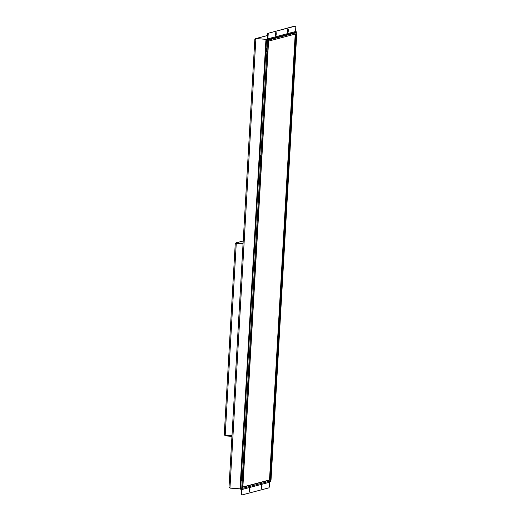 <?xml version="1.0" encoding="UTF-8"?>
<svg xmlns="http://www.w3.org/2000/svg" width="521" height="521" viewBox="0 0 521 521"><rect width="100%" height="100%" fill="white"/><g stroke="black" fill="none" stroke-linecap="round" stroke-linejoin="round"><path stroke-width="0.78" d="M242.871 486.985L269.507 479.971L295.212 34.099M242.786 488.281L241.764 488.21L242.806 488.288L242.649 487.122L241.835 487.063M242.819 488.281L270.021 481.124L270.334 479.834L296.039 34.008L295.869 32.843L268.667 40L267.612 39.928M267.54 41.231L268.354 41.289L268.667 40M268.354 41.289L242.649 487.122M242.858 487.187L268.575 41.113L295.83 33.937L270.106 480.017L242.858 487.187M269.507 479.971L270.106 480.017M277.113 362.264A1.843 0.358 -86 0 1 277.257 362.088A1.843 0.358 -86 0 1 277.283 362.082A1.843 0.358 -86 0 1 277.511 363.951A1.843 0.358 -86 0 1 277.022 365.768A1.843 0.358 -86 0 1 276.918 365.657M289.481 147.775A1.843 0.358 -86 0 1 289.624 147.599A1.843 0.358 -86 0 1 289.65 147.593A1.843 0.358 -86 0 1 289.878 149.462A1.843 0.358 -86 0 1 289.389 151.279A1.843 0.358 -86 0 1 289.285 151.168M248.068 369.767A1.843 0.358 -86 0 1 248.094 369.767A1.843 0.358 -86 0 1 248.315 371.629A1.843 0.358 -86 0 1 247.833 373.446A1.843 0.358 -86 0 1 247.605 371.642A1.843 0.358 -86 0 1 248.068 369.767M247.592 372.554A1.843 0.358 94 0 0 247.729 370.613M260.435 155.278A1.843 0.358 -86 0 1 260.461 155.278A1.843 0.358 -86 0 1 260.682 157.14A1.843 0.358 -86 0 1 260.2 158.957A1.843 0.358 -86 0 1 259.972 157.153A1.843 0.358 -86 0 1 260.435 155.278M259.959 158.065A1.843 0.358 94 0 0 260.096 156.124M249.67 488.242A1.843 0.358 -86 0 1 249.696 488.242A1.843 0.358 -86 0 1 249.917 490.105A1.843 0.358 -86 0 1 249.435 491.922A1.843 0.358 -86 0 1 249.207 490.118A1.843 0.358 -86 0 1 249.67 488.242M249.194 491.029A1.843 0.358 94 0 0 249.331 489.089M275.961 32.295A1.843 0.358 -86 0 1 275.987 32.295A1.843 0.358 -86 0 1 276.208 34.165A1.843 0.358 -86 0 1 275.726 35.975A1.843 0.358 -86 0 1 275.498 34.171A1.843 0.358 -86 0 1 275.961 32.295M275.485 35.083A1.843 0.358 94 0 0 275.622 33.149M254.248 262.525A1.843 0.358 -86 0 1 254.274 262.519A1.843 0.358 -86 0 1 254.502 264.388A1.843 0.358 -86 0 1 254.014 266.205A1.843 0.358 -86 0 1 253.786 264.394A1.843 0.358 -86 0 1 254.248 262.525M253.773 265.313A1.843 0.358 94 0 0 253.909 263.372M283.294 255.023A1.843 0.358 -86 0 1 283.444 254.841A1.843 0.358 -86 0 1 283.47 254.841A1.843 0.358 -86 0 1 283.691 256.703A1.843 0.358 -86 0 1 283.209 258.52A1.843 0.358 -86 0 1 283.098 258.409M288.022 29.124A1.843 0.358 -86 0 1 288.048 29.124A1.843 0.358 -86 0 1 288.269 30.986A1.843 0.358 -86 0 1 287.787 32.803A1.843 0.358 -86 0 1 287.559 31A1.843 0.358 -86 0 1 288.022 29.124M287.546 31.911A1.843 0.358 94 0 0 287.683 29.971M261.731 485.064A1.843 0.358 -86 0 1 261.757 485.064A1.843 0.358 -86 0 1 261.985 486.933A1.843 0.358 -86 0 1 261.496 488.744A1.843 0.358 -86 0 1 261.268 486.94A1.843 0.358 -86 0 1 261.731 485.064M261.255 487.851A1.843 0.358 94 0 0 261.392 485.917M266.615 48.036A1.843 0.358 -86 0 1 266.641 48.03A1.843 0.358 -86 0 1 266.869 49.899A1.843 0.358 -86 0 1 266.381 51.716A1.843 0.358 -86 0 1 266.153 49.905A1.843 0.358 -86 0 1 266.615 48.036M266.14 50.824A1.843 0.358 94 0 0 266.277 48.883M241.881 477.015A1.843 0.358 -86 0 1 241.907 477.008A1.843 0.358 -86 0 1 242.135 478.877A1.843 0.358 -86 0 1 241.646 480.694A1.843 0.358 -86 0 1 241.418 478.884A1.843 0.358 -86 0 1 241.881 477.015M241.405 479.802A1.843 0.358 94 0 0 241.542 477.861M295.661 40.534A1.843 0.358 -86 0 1 295.811 40.351A1.843 0.358 -86 0 1 295.837 40.351A1.843 0.358 -86 0 1 296.058 42.214A1.843 0.358 -86 0 1 295.576 44.031A1.843 0.358 -86 0 1 295.466 43.92M270.927 469.512A1.843 0.358 -86 0 1 271.076 469.33A1.843 0.358 -86 0 1 271.102 469.33A1.843 0.358 -86 0 1 271.324 471.192A1.843 0.358 -86 0 1 270.842 473.009A1.843 0.358 -86 0 1 270.731 472.899M295.387 32.081L296.508 31.872A1.843 0.358 -86 0 1 296.534 31.866A1.843 0.358 -86 0 1 296.762 33.611L271.057 479.444A1.843 0.358 -86 0 1 270.588 481.378L269.435 481.593M295.954 31.833A1.843 0.358 94 0 0 295.928 31.827A1.843 0.358 94 0 0 295.908 31.827L296.508 31.872M295.459 31.944L295.908 31.827M267.638 39.492A1.231 1.205 -104.7 0 0 267.905 38.795L268.12 35.115A1.843 0.358 -86 0 1 268.589 33.181L295.524 26.096A1.843 0.358 -86 0 1 295.544 26.089A1.843 0.358 -86 0 1 295.778 27.841L295.563 31.514A1.231 1.205 75.3 0 1 294.678 32.621L267.625 39.739M268.589 33.181L294.919 26.05M241.698 488.985L267.618 39.472L241.724 488.965L240.976 489.173A1.843 0.358 -86 0 1 240.949 489.173A1.843 0.358 -86 0 1 240.722 487.428L266.426 41.595A1.843 0.358 -86 0 1 266.895 39.661L267.638 39.459L266.654 39.322A0.612 0.599 -104.7 0 0 267.306 38.749L267.514 35.076L268.12 35.115M267.983 33.142A1.843 0.358 94 0 0 267.514 35.076M266.524 39.563L266.29 39.622A1.843 0.358 94 0 0 265.821 41.556L266.426 41.595M240.722 487.428L240.116 487.389L265.821 41.556M240.116 487.389A1.843 0.358 94 0 0 240.35 489.134A1.843 0.358 94 0 0 240.37 489.128L240.93 489.167M269.246 481.326A1.231 1.205 75.3 0 1 269.578 482.251L269.364 485.924A1.843 0.358 -86 0 1 268.895 487.858L241.959 494.95A1.843 0.358 -86 0 1 241.939 494.95A1.843 0.358 -86 0 1 241.705 493.205L241.913 489.525A1.231 1.205 -104.7 0 0 241.731 488.796M241.216 489.108A0.612 0.599 75.3 0 1 241.314 489.486L241.099 493.159A1.843 0.358 94 0 0 241.334 494.911A1.843 0.358 94 0 0 241.36 494.904L241.913 494.943M267.488 35.552L256.006 38.574L266.654 39.322L256.006 38.574L254.828 39.55L229.032 486.907L229.956 488.118L240.181 488.835M266.531 39.355L255.876 38.606L229.956 488.118M230.087 488.079L229.064 486.744M255.564 38.788L254.841 39.687M243.079 243.307L235.954 242.858L243.216 240.943M243.209 241.008L236.287 242.832L235.251 243.913M236.287 242.832L235.857 243.952L236.254 243.444L243.04 243.926M224.864 434.54L225.157 435.875L231.949 436.351M225.378 435.211L231.982 435.738M243.04 243.945L235.824 243.6L236.247 243.509L225.196 435.198L224.264 434.501L225.157 435.875M243.04 243.984L236.247 243.509M231.988 435.673L225.196 435.198M235.231 243.854L224.264 434.501M266.895 39.661L266.29 39.622M241.705 493.205L241.099 493.159M295.785 32.061L295.739 32.83M269.891 481.163L269.865 481.567M269.578 482.251L241.913 489.525M267.905 38.795L295.563 31.514M266.667 39.322L267.032 39.225M295.928 31.827L296.534 31.866M241.334 494.911L241.939 494.95M240.35 489.134L240.949 489.173M255.648 38.6L267.494 35.487"/></g></svg>
